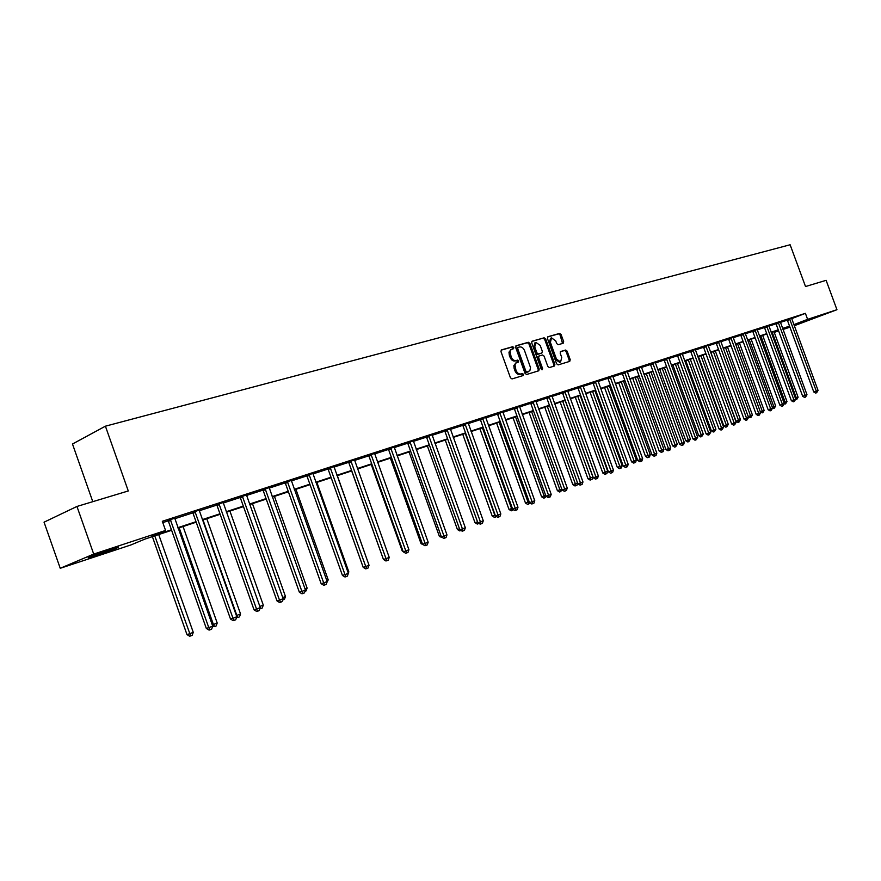 <?xml version="1.0" encoding="UTF-8"?>
<svg xmlns="http://www.w3.org/2000/svg" width="881" height="881" viewBox="0 0 881 881"><rect width="100%" height="100%" fill="white"/><g stroke="black" fill="none" stroke-linecap="round" stroke-linejoin="round"><path stroke-width="1.32" d="M513.821 347.51L512.72 346.707L501.443 349.9L500.981 351.629L510.451 377.795L512.026 378.929L523.193 375.526L523.523 374.315L522.433 373.522L521.001 373.951C518.876 374.293 517.202 373.081 515.98 370.339L514.956 364.723L516.024 362.994L518.347 362.113L518.667 360.902L517.576 360.109L516.134 360.527C514.008 360.847 512.335 359.635 511.112 356.882L510.088 351.299L511.134 349.581L513.502 348.711L513.821 347.51M512.764 348.92L511.707 347.158L501.113 350.164M522.422 375.769L522.499 374.744L521.409 373.951L519.977 374.392L521.001 373.951M517.599 362.333L516.552 360.549L515.121 360.968L516.134 360.527M800.598 323.096L817.436 316.764L800.598 323.096M96.238 555.526L88.893 557.75C84.609 558.785 99.465 553.103 110.521 549.491L117.702 547.321C121.831 546.341 107.207 551.924 96.238 555.526M563.179 343.26L563.653 341.586L561.098 334.527L559.6 333.414L547.839 336.751L547.42 338.425L556.627 363.787L558.136 364.899L569.754 361.364L570.216 359.668L567.122 351.145L565.635 350.043L560.624 351.53L560.195 353.204L561.737 357.455L560.591 361.959L556.44 359.041L550.394 342.357L551.517 337.886L555.702 340.826L556.715 343.59L558.213 344.713L563.179 343.26M171.619 530.296L144.77 539.15L131.049 544.899L60.238 568.289L44.05 522.18L76.955 506.454L128.274 490.959L105.412 426.184L790.125 244.764L805.52 286.534L826.114 280.323L836.95 309.705L794.255 325.75M76.955 506.454L93.716 554.083L165.562 530.461L151.301 536.43L171.443 529.789M791.667 318.669L805.399 313.328L162.313 521.288L165.562 530.461M805.399 313.328L807.613 319.351L836.95 309.705M529.922 343.403L528.38 342.269L516.189 345.726L515.671 347.455L525.054 373.368L526.607 374.491L538.776 370.791L539.227 369.073L529.922 343.403L528.908 343.843L527.367 342.709L515.781 346.002M532.212 341.178L544.15 337.797L545.669 338.921L554.887 364.316L554.446 366.022L549.348 367.575L547.828 366.463L544.073 356.111L542.553 354.988L539.095 356.001L538.654 357.708L542.575 368.522L542.267 369.723L541.154 368.952L531.717 342.896L532.025 341.266M105.412 426.184L72.484 444.013L92.791 501.674M162.776 522.609L168.216 520.847M174.735 518.733L192.829 512.863M199.271 510.771L216.825 505.088M223.168 503.029L240.194 497.512M246.471 495.474L262.979 490.122M269.168 488.118L285.191 482.92M291.314 480.938L306.863 475.894M312.909 473.945L328.007 469.044M333.976 467.106L348.645 462.349M354.536 460.444L368.798 455.818M374.623 453.935L388.477 449.442M394.225 447.581L407.694 443.209M413.376 441.37L426.47 437.13M432.097 435.302L444.828 431.172M450.389 429.377L462.778 425.358M468.263 423.574L480.321 419.675M485.75 417.913L497.479 414.103M502.853 412.363L514.273 408.663M519.592 406.945L530.703 403.333M535.956 401.637L546.793 398.124M551.991 396.439L562.53 393.025M567.683 391.351L577.947 388.025M583.046 386.374L593.056 383.125M598.089 381.495L607.846 378.334M612.835 376.716L622.349 373.632M627.283 372.035L636.556 369.029M641.445 367.443L650.486 364.514M655.321 362.939L664.142 360.087M668.932 358.534L677.533 355.748M682.268 354.206L690.66 351.486M695.362 349.966L703.545 347.312M708.203 345.804L716.187 343.205M720.801 341.718L728.598 339.185M733.168 337.709L740.778 335.243M745.304 333.778L752.737 331.366M757.22 329.912L764.477 327.556M768.915 326.124L775.996 323.823M780.401 322.391L787.328 320.155M174.691 518.237L167.897 520.44M199.227 510.055L192.532 512.467M223.124 502.555L216.517 504.692M246.416 495.001L239.896 497.115M269.123 487.645L262.692 489.737M291.259 480.464L284.915 482.535M312.854 473.46L306.588 475.52M333.921 466.633L327.732 468.67M354.492 459.97L348.38 461.985M374.568 453.462L368.533 455.455M394.17 447.108L388.213 449.079M413.321 440.896L407.44 442.857M432.031 434.84L426.217 436.767M450.323 428.904L444.575 430.82M468.207 423.111L462.525 425.016M485.695 417.451L480.079 419.323M502.798 411.912L497.247 413.762M519.526 406.482L514.041 408.321M535.901 401.174L530.472 403.002M551.924 395.987L546.561 397.794M567.617 390.9L562.309 392.695M582.98 385.922L577.727 387.695M598.023 381.044L592.836 382.806M612.769 376.275L607.637 378.015M627.217 371.595L622.129 373.313M641.379 367.003L636.346 368.71M655.255 362.509L650.277 364.205M668.866 358.104L663.933 359.778M682.202 353.777L677.324 355.439M695.296 349.537L690.462 351.189M708.137 345.374L703.357 347.004M720.735 341.299L716 342.918M733.091 337.291L728.411 338.899M745.227 333.359L740.591 334.945M757.142 329.505L752.55 331.08M768.849 325.706L764.29 327.269M780.335 321.994L775.82 323.536M791.612 318.338L787.14 319.869M60.238 568.289L93.716 554.083M789.938 327.181L783 329.472M778.639 330.915L774.245 332.368M782.791 328.91L785.874 327.732L782.735 328.767M778.375 330.199L771.26 332.544M766.866 333.998L759.587 336.399M755.149 337.864L747.694 340.319M743.212 341.795L735.58 344.317M731.054 345.804L723.235 348.38M718.676 349.889L710.659 352.532M706.055 354.052L697.84 356.761M693.193 358.292L684.768 361.067M680.077 362.62L671.454 365.461M666.708 367.025L657.865 369.943M653.074 371.518L644.011 374.513M639.177 376.11L629.871 379.171M624.992 380.779L615.456 383.929M610.522 385.559L600.732 388.785M595.743 390.426L585.711 393.741M580.667 395.404L570.37 398.796M565.283 400.481L554.7 403.961M549.557 405.656L538.698 409.236M533.501 410.953L522.356 414.632M517.103 416.361L505.65 420.138M500.342 421.889L488.581 425.776M483.206 427.538L471.115 431.525M465.686 433.32L453.263 437.416M447.779 439.223L435.005 443.44M429.454 445.268L416.317 449.596M410.7 451.457L397.199 455.906M391.516 457.779L377.619 462.36M371.87 464.265L357.576 468.978M351.761 470.895L337.049 475.74M331.157 477.689L316.015 482.678M310.046 484.649L294.452 489.792M288.406 491.785L272.339 497.082M266.227 499.098L249.675 504.56M243.486 506.597L226.417 512.224M220.151 514.295L202.553 520.098M196.199 522.191L178.061 528.182M774.201 332.225L778.507 330.562M793.847 324.649L807.613 319.351M177.874 527.664L196.023 521.695M202.377 519.592L219.975 513.799M226.241 511.729L243.31 506.112M249.499 504.075L266.062 498.613M272.174 496.598L288.241 491.301M294.276 489.318L309.881 484.176M315.839 482.215L330.992 477.216M336.883 475.277L351.596 470.432M357.411 468.516L371.705 463.802M377.464 461.908L391.351 457.327M397.034 455.455L410.546 451.006M416.162 449.156L429.289 444.828M434.851 443L447.614 438.793M453.109 436.987L465.531 432.89M470.961 431.095L483.052 427.12M488.426 425.347L500.188 421.47M505.496 419.719L516.949 415.953M522.202 414.213L533.357 410.546M538.555 408.828L549.414 405.249M554.556 403.553L565.128 400.073M570.227 398.399L580.524 394.996M585.568 393.344L595.6 390.03M600.589 388.389L610.379 385.162M615.312 383.543L624.849 380.394M629.728 378.786L639.033 375.724M643.868 374.128L652.942 371.143M657.722 369.568L666.576 366.65M671.311 365.086L679.945 362.245M684.636 360.703L693.05 357.928M697.708 356.398L705.912 353.688M710.527 352.169L718.544 349.526M723.103 348.028L730.922 345.451M735.448 343.953L743.079 341.443M747.562 339.967L755.017 337.511M759.455 336.046L766.734 333.646M771.139 332.203L778.253 329.857M782.603 328.415L789.552 326.135M511.002 349.581L508.976 352.191L509.306 355.164L510.319 354.713M515.121 360.968C512.984 361.287 511.31 360.076 510.099 357.334L509.306 355.164M515.848 362.994L513.843 365.615L514.174 368.61L515.198 368.17M519.977 374.392C517.852 374.722 516.178 373.522 514.956 370.769L514.174 368.61M538.049 371.011L538.203 369.502L528.908 343.843M518.061 347.411L517.698 348.623L525.924 371.341L527.014 372.134L529.866 370.681L530.505 367.608L524.536 350.616C523.336 347.896 521.684 346.685 519.57 346.982L518.061 347.411M517.929 347.466L516.684 349.074L517.698 348.623M527.961 371.914L526.001 372.564L524.911 371.782L516.684 349.074M531.816 341.454L544.15 337.797M553.72 366.243L553.863 364.745L544.656 339.361L543.137 338.238M538.996 356.056L538.082 356.442L537.641 358.149L541.562 368.952L542.575 368.522M541.628 369.602L541.562 368.952M540.174 345.374L535.912 342.412L534.745 346.927L536.903 352.874L538.434 353.997L541.892 352.984L542.322 351.288L540.174 345.374M535.769 342.478L534.899 342.852L533.732 347.378L534.745 346.927M540.978 353.369L537.421 354.437L535.89 353.314L533.732 347.378M551.374 337.952L550.504 338.337L549.37 342.797L550.394 342.357M559.677 362.344L555.426 359.47L549.37 342.797M569.06 361.573L569.203 360.098L566.109 351.585L564.622 350.473L560.316 351.75M562.53 343.447L560.074 334.978L558.587 333.866L547.519 337.005M152.38 536.65L186.981 634.595L189.36 633.835L193.258 632.327L158.712 534.558M154.759 535.868L190.637 635.928L189.679 636.236L186.981 634.595M193.258 632.327L192.201 635.322L190.637 635.928M170.815 520.297L168.436 521.31L206.33 628.439L208.797 627.646L170.275 519.427M212.717 626.127L211.627 629.177L210.063 629.783L208.797 627.646L212.717 626.127L174.691 517.995M168.436 521.31L167.742 520.242M210.063 629.783L209.072 630.102L206.33 628.439M179.195 527.807L213.411 624.497L217.2 623.021L183.061 526.53M212.266 624.86L213.411 624.497L214.634 626.567L212.662 626.259M217.2 623.021L216.153 625.973L214.634 626.567M203.015 519.944L236.835 615.39L240.535 613.947L206.782 518.711M236.372 615.533L238.024 617.449L236.549 617.449M240.535 613.947L239.5 616.876L238.024 617.449M195.461 512.302L193.06 513.326L230.503 619.024L232.98 618.231L194.921 511.443M236.802 616.744L235.734 619.75L234.214 620.345L232.98 618.231L236.802 616.744L199.227 510.341M193.06 513.326L192.377 512.268M234.214 620.345L233.212 620.665L230.503 619.024M219.457 504.527L217.045 505.54L254.047 609.861L256.547 609.057L218.94 503.668M260.269 607.604L259.223 610.577L257.737 611.161L256.547 609.057L260.269 607.604L223.124 502.313M217.045 505.54L216.374 504.505M257.737 611.161L256.734 611.48L254.047 609.861M259.862 606.436L263.287 605.104L229.908 511.079M263.287 605.104L262.263 607.989L259.829 608.859M260.82 608.562L260.236 607.516M282.724 597.549L285.466 596.492L252.462 503.646M285.466 596.492L284.453 599.333L282.68 600.005M305.024 588.882L307.106 588.079L274.454 496.388M307.106 588.079L306.103 590.898L304.958 591.338M242.848 496.939L240.414 497.963L276.997 600.919L279.508 600.115L242.33 496.091M283.142 598.706L282.096 601.635L280.654 602.197L279.508 600.115L283.142 598.706L246.416 494.77M240.414 497.963L239.764 496.95M280.654 602.197L279.64 602.527L276.997 600.919M265.644 489.55L263.199 490.563L299.364 592.219L301.897 591.393L265.137 488.713M305.432 590.028L304.408 592.913L302.987 593.475L301.897 591.393L305.432 590.028L269.112 487.424M263.199 490.563L262.56 489.572M302.987 593.475L301.985 593.794L299.364 592.219M287.878 482.336L285.411 483.361L321.169 583.729L323.712 582.903L287.371 481.511M327.159 581.559L326.157 584.422L324.77 584.962L323.712 582.903L327.159 581.559L291.259 480.255M285.411 483.361L284.783 482.381M324.77 584.962L323.756 585.281L321.169 583.729M309.55 475.3L307.073 476.335L342.445 575.447L345 574.61L309.066 474.496M348.358 573.311L347.367 576.13L346.024 576.659L345 574.61L348.358 573.311L312.843 473.262M307.073 476.335L306.467 475.366M346.024 576.659L345 576.989L342.445 575.447M330.705 468.439L328.217 469.474L363.203 567.364L365.758 566.527L330.221 467.646M369.04 565.25L368.06 568.036L366.749 568.553L365.758 566.527L369.04 565.25L333.921 466.445M328.217 469.474L327.622 468.516M366.749 568.553L365.725 568.884L363.203 567.364M351.354 461.743L348.854 462.778L383.455 559.479L386.021 558.642L350.88 460.95M389.226 557.398L388.257 560.151L386.979 560.646L386.021 558.642L389.226 557.398L354.481 459.783M348.854 462.778L348.27 461.842M386.979 560.646L385.944 560.988L383.455 559.479M371.507 455.213L368.996 456.237L403.234 551.781L405.811 550.933L371.033 454.431M408.927 549.722L407.969 552.442L406.725 552.927L405.811 550.933L408.927 549.722L374.557 453.286M368.996 456.237L368.423 455.323M406.725 552.927L405.689 553.268L403.234 551.781M391.186 448.825L388.675 449.861L422.539 544.271L425.127 543.412L390.724 448.055M428.177 542.222L427.23 544.921L426.008 545.394L425.127 543.412L428.177 542.222L394.159 446.942M388.675 449.861L388.114 448.947M426.008 545.394L424.972 545.735L422.539 544.271M410.414 442.592L407.892 443.617L441.403 536.925L443.991 536.066L409.951 441.822M446.975 534.91L446.039 537.564L444.85 538.027L443.991 536.066L446.975 534.91L413.31 440.742M407.892 443.617L407.341 442.725M444.85 538.027L443.804 538.368L441.403 536.925M429.19 436.502L426.668 437.527L459.827 529.745L462.426 528.897L428.75 435.743M465.333 527.752L464.419 530.384L463.252 530.836L462.426 528.897L465.333 527.752L432.031 434.674M426.668 437.527L426.129 436.646M463.252 530.836L462.206 531.177L459.827 529.745M447.548 430.545L445.015 431.569L477.843 522.741L480.431 521.882L447.108 429.796M483.284 520.77L482.37 523.369L481.235 523.81L480.431 521.882L483.284 520.77L450.323 428.761M445.015 431.569L444.487 430.71M481.235 523.81L480.2 524.151L477.843 522.741M465.498 424.73L462.966 425.754L495.452 515.881L498.04 515.022L465.058 423.981M500.826 513.931L499.934 516.508L498.822 516.938L498.04 515.022L500.826 513.931L468.196 422.968M462.966 425.754L462.448 424.895M498.822 516.938L497.776 517.279L495.452 515.881M483.041 419.037L480.508 420.061L512.665 509.185L515.264 508.315L482.612 418.299M517.984 507.258L517.103 509.791L516.013 510.22L515.264 508.315L517.984 507.258L485.684 417.308M480.508 420.061L480.002 419.213M516.013 510.22L514.967 510.562L512.665 509.185M500.21 413.475L497.666 414.488L529.503 502.633L532.102 501.763L499.78 412.749M534.767 500.716L533.886 503.227L532.829 503.646L532.102 501.763L534.767 500.716L502.787 411.768M497.666 414.488L497.17 413.663M532.829 503.646L531.783 503.998L529.503 502.633M516.993 408.024L514.46 409.048L545.978 496.212L548.577 495.342L516.585 407.308M551.187 494.329L550.317 496.807L549.27 497.214L548.577 495.342L551.187 494.329L519.515 406.35M514.46 409.048L513.964 408.222M549.27 497.214L548.235 497.567L545.978 496.212M533.423 402.694L530.88 403.718L562.1 489.935L564.699 489.065L533.016 401.978M567.254 488.074L566.395 490.53L565.371 490.926L564.699 489.065L567.254 488.074L535.89 401.053M530.88 403.718L530.406 402.903M565.371 490.926L564.325 491.279L562.1 489.935M549.513 397.485L546.969 398.498L577.87 483.801L580.48 482.92L549.105 396.78M582.969 481.951L582.121 484.385L581.119 484.77L580.48 482.92L582.969 481.951L551.913 395.866M546.969 398.498L546.495 397.694M581.119 484.77L580.083 485.123L577.87 483.801M565.25 392.375L562.706 393.389L593.32 477.788L595.919 476.907L564.853 391.682M598.364 475.96L597.527 478.361L596.547 478.746L595.919 476.907L598.364 475.96L567.606 390.79M562.706 393.389L562.243 392.596M596.547 478.746L595.512 479.088L593.32 477.788M580.667 387.376L578.123 388.389L608.441 471.897L611.04 471.027L580.271 386.682M613.44 470.091L612.603 472.469L611.645 472.844L611.04 471.027L613.44 470.091L582.969 385.812M578.123 388.389L577.661 387.607M611.645 472.844L610.61 473.196L608.441 471.897M326.763 580.436L328.217 579.874L295.928 489.307M328.217 579.874L326.697 582.859M347.962 572.198L348.821 571.868L316.874 482.392M348.821 571.868L348.336 573.234M368.654 564.159L337.335 475.652M351.651 470.928L383.07 558.411M371.231 464.474L402.221 550.966L402.859 550.757M403.135 551.506L402.221 550.966M390.371 458.153L421.041 543.654L422.186 543.269M423.717 544.976L421.041 543.654M409.081 451.986L439.432 536.507L441.062 535.967M442.603 537.641L439.432 536.507M427.373 445.962L457.415 529.514L459.497 528.831M461.027 530.472L459.728 530.913L457.415 529.514M445.257 440.06L474.991 522.686L477.524 521.849M479.022 523.446L477.293 524.063L474.991 522.686M478.306 523.732L477.909 522.774M462.745 434.289L492.193 516.002L495.133 515M465.278 433.452L495.474 517.037L494.461 517.367L492.193 516.002M496.576 516.563L495.474 517.037M479.859 428.651L509.02 509.471L512.346 508.315M482.392 427.814L512.279 510.473L511.266 510.815L509.02 509.471M513.48 509.67L512.279 510.473M496.62 423.122L525.483 503.073L529.195 501.763M499.142 422.285L528.721 504.064L527.708 504.406L525.483 503.073M530.021 502.941L528.721 504.064M513.006 417.715L541.606 496.807L545.669 495.364M515.539 416.878L544.821 497.787L543.808 498.128L541.606 496.807M546.198 496.355L544.821 497.787M529.063 412.418L557.387 490.673L561.792 489.098M531.595 411.581L560.58 491.642L559.567 491.983L557.387 490.673M562.067 489.847L560.58 491.642M544.788 407.231L572.837 484.671L577.573 482.964M547.321 406.394L576.009 485.618L574.996 485.96L572.837 484.671M577.683 483.262L576.989 485.244L576.009 485.618M560.184 402.154L587.979 478.79L592.902 477.006L565.162 400.514M562.717 401.318L591.118 479.727L590.105 480.068L587.979 478.79M592.902 477.006L592.076 479.352L591.118 479.727M575.271 397.177L602.802 473.031L607.681 471.258L580.194 395.558M577.804 396.351L605.93 473.956L604.917 474.297L602.802 473.031M607.681 471.258L606.866 473.582L605.93 473.956M590.061 392.309L617.328 467.382L622.162 465.631L594.928 390.701M592.583 391.472L619.861 466.534L620.433 468.296L619.431 468.637L617.328 467.382M622.162 465.631L621.358 467.932L620.433 468.296M604.553 387.53L631.578 461.853L636.357 460.113L609.366 385.933M607.075 386.693L634.1 460.994L634.661 462.745L633.648 463.087L631.578 461.853M636.357 460.113L635.564 462.393L634.661 462.745M618.748 382.839L645.531 456.424L650.266 454.706L623.528 381.264M621.281 382.013L648.053 455.565L648.592 457.305L647.59 457.646L645.531 456.424M650.266 454.706L649.484 456.964L648.592 457.305M632.679 378.246L659.219 451.105L663.911 449.409L637.415 376.694M635.201 377.42L661.741 450.257L662.259 451.975L661.257 452.316L659.219 451.105M663.911 449.409L663.129 451.645L662.259 451.975M646.346 373.742L672.644 445.885L677.291 444.211L651.026 372.2M648.857 372.916L675.165 445.037L675.672 446.755L674.659 447.096L672.644 445.885M677.291 444.211L675.672 446.755M659.737 369.326L685.814 440.775L690.407 439.112L664.373 367.795M662.259 368.489L688.325 439.916L688.81 441.623L687.808 441.965L685.814 440.775M690.407 439.112L688.81 441.623M672.886 364.987L698.732 435.754L703.28 434.113L677.478 363.479M675.397 364.161L701.232 434.906L701.705 436.591L700.703 436.932L698.732 435.754M703.28 434.113L701.705 436.591M685.781 360.736L711.408 430.831L715.912 429.201L690.33 359.239M688.292 359.911L713.907 429.983L714.359 431.657L713.368 431.998L711.408 430.831M715.912 429.201L714.359 431.657M595.765 382.475L593.221 383.488L623.263 466.126L625.851 465.256L595.38 381.792M628.197 464.342L627.382 466.699L626.435 467.062L625.851 465.256L628.197 464.342L598.023 380.933M593.221 383.488L592.77 382.717M626.435 467.062L625.4 467.415L623.263 466.126M610.555 377.685L608.022 378.687L637.767 460.477L640.366 459.607L610.17 377.002M642.656 458.715L641.853 461.038L640.928 461.402L640.366 459.607L642.656 458.715L612.758 376.165M608.022 378.687L607.571 377.927M640.928 461.402L639.892 461.743L637.767 460.477M625.047 372.982L622.515 373.985L651.995 454.948L654.583 454.067L624.673 372.311M656.83 453.197L656.026 455.499L655.123 455.851L654.583 454.067L656.83 453.197L627.206 371.485M622.515 373.985L622.074 373.236M655.123 455.851L654.087 456.204L651.995 454.948M639.254 368.379L636.721 369.381L665.926 449.519L668.514 448.649L638.879 367.707M670.716 447.779L669.923 450.07L669.042 450.411L668.514 448.649L670.716 447.779L641.368 366.903M636.721 369.381L636.291 368.632M669.042 450.411L668.007 450.764L665.926 449.519M653.173 363.864L650.641 364.855L679.581 444.2L682.169 443.33L652.81 363.203M684.328 442.482L683.546 444.74L682.676 445.081L682.169 443.33L684.328 442.482L655.244 362.41M650.641 364.855L650.222 364.117M682.676 445.081L681.641 445.434L679.581 444.2M666.829 359.437L664.296 360.428L692.984 438.991L695.561 438.11L666.465 358.776M697.675 437.284L696.045 439.861L695.561 438.11L697.675 437.284L668.855 358.005M664.296 360.428L663.878 359.701M696.045 439.861L695.021 440.203L692.984 438.991M680.209 355.087L677.687 356.089L706.11 433.87L708.687 433L679.857 354.448M710.769 432.197L709.161 434.729L708.687 433L710.769 432.197L682.191 353.688M677.687 356.089L677.28 355.362M709.161 434.729L708.137 435.082L706.11 433.87M693.347 350.836L690.825 351.827L718.995 428.86L721.561 427.99L692.984 350.186M723.598 427.197L722.024 429.708L721.561 427.99L723.598 427.197L695.285 349.449M690.825 351.827L690.418 351.112M722.024 429.708L720.999 430.06L718.995 428.86M706.221 346.651L703.71 347.643L731.626 423.937L734.192 423.067L705.868 346.024M736.197 422.285L734.633 424.774L734.192 423.067L736.197 422.285L708.126 345.286M703.71 347.643L703.302 346.938M734.633 424.774L733.609 425.127L731.626 423.937M698.446 356.563L723.841 425.997L728.312 424.378L702.95 355.076M700.946 355.737L726.34 425.149L726.781 426.811L725.779 427.153L723.841 425.997M728.312 424.378L726.781 426.811M718.863 342.555L716.352 343.546L744.027 419.114L746.581 418.244L718.511 341.927M748.553 417.484L747.011 419.94L746.581 418.244L748.553 417.484L720.724 341.211M716.352 343.546L715.956 342.841M747.011 419.94L745.987 420.292L744.027 419.114M710.868 352.466L736.053 421.25L740.481 419.653L715.339 350.99M713.368 351.64L738.542 420.402L738.972 422.065L737.97 422.395L736.053 421.25M740.481 419.653L738.972 422.065M731.263 338.535L728.752 339.515L756.195 414.378L758.75 413.508L730.911 337.908M760.677 412.76L759.158 415.193L758.75 413.508L760.677 412.76L733.091 337.203M728.752 339.515L728.367 338.822M759.158 415.193L758.145 415.535L756.195 414.378M725.559 347.621L750.524 415.744L752.418 415.006L727.497 346.982M748.2 416.537L750.524 415.744L750.942 417.396L749.94 417.737L748.277 416.746M752.418 415.006L750.942 417.396M743.432 334.593L740.932 335.562L768.133 409.731L770.677 408.861L743.09 333.965M772.571 408.123L771.084 410.535L770.677 408.861L772.571 408.123L745.227 333.282M740.932 335.562L740.547 334.879M771.084 410.535L770.06 410.876L768.133 409.731M737.529 343.667L762.285 411.174L764.146 410.447L739.434 343.039M760.336 411.845L762.285 411.174L762.693 412.815L760.567 412.484M764.146 410.447L762.693 412.815M755.38 330.716L752.881 331.685L779.861 405.172L782.394 404.302L755.039 330.1M784.255 403.575L782.791 405.954L782.394 404.302L784.255 403.575L757.142 329.417M752.881 331.685L752.506 331.014M782.791 405.954L781.766 406.306L779.861 405.172M749.291 339.791L773.837 406.692L775.665 405.976L751.152 339.174M772.241 407.231L773.837 406.692L774.223 408.31L772.538 408.233M775.665 405.976L774.223 408.31M767.109 326.906L764.62 327.875L791.369 400.69L793.902 399.82L766.778 326.3M795.73 399.104L794.277 401.472L793.902 399.82L795.73 399.104L768.838 325.64M764.62 327.875L764.245 327.214M794.277 401.472L793.263 401.813L791.369 400.69M760.843 335.98L785.18 402.276L786.986 401.582L762.671 335.375M783.936 402.705L785.18 402.276L785.555 403.894L784.123 403.961M786.986 401.582L785.555 403.894M778.628 323.173L776.15 324.142L802.668 396.285L805.201 395.426L778.308 322.567M806.985 394.721L805.564 397.056L805.201 395.426L806.985 394.721L780.324 321.917M776.15 324.142L775.776 323.481M805.564 397.056L804.551 397.408L802.668 396.285M772.185 332.236L796.325 397.948L798.098 397.254L773.981 331.652M795.411 398.256L796.325 397.948L796.688 399.545L795.499 399.765M798.098 397.254L796.688 399.545M789.949 319.506L787.471 320.464L813.769 391.968L816.291 391.098L789.618 318.9M818.053 390.415L816.643 392.728L816.291 391.098L818.053 390.415L791.601 318.261M787.471 320.464L787.107 319.814M816.643 392.728L815.641 393.069L813.769 391.968M511.707 347.158L512.72 346.707M521.409 373.951L522.433 373.522M516.552 360.549L517.576 360.109M510.099 357.334L511.112 356.882M514.956 370.769L515.98 370.339M538.203 369.502L539.227 369.073M527.367 342.709L528.38 342.269M524.911 371.782L525.924 371.341M526.001 372.564L527.014 372.134M527.499 372.112L528.512 371.683M544.656 339.361L545.669 338.921M553.863 364.745L554.887 364.316M537.641 358.149L538.654 357.708M535.89 353.314L536.903 352.874M537.421 354.437L538.434 353.997M540.813 353.435L541.826 353.006M555.426 359.47L556.44 359.041M564.622 350.473L565.635 350.043M566.109 351.585L567.122 351.145M569.203 360.098L570.216 359.668M558.587 333.866L559.6 333.414M560.074 334.978L561.098 334.527M562.64 342.026L563.653 341.586M170.462 519.658L168.084 520.671M195.108 511.674L192.708 512.698M219.116 503.899L216.704 504.923M242.506 496.322L240.073 497.347M265.313 488.933L262.857 489.957M287.547 481.731L285.081 482.766M309.231 474.716L306.753 475.74M330.386 467.855L327.897 468.89M351.034 461.17L348.546 462.195M371.198 454.64L368.687 455.664M390.878 448.264L388.367 449.288M410.106 442.031L407.595 443.066M428.893 435.952L426.371 436.976M447.262 430.005L444.729 431.029M465.212 424.19L462.679 425.215M482.766 418.497L480.222 419.521M499.923 412.936L497.391 413.96M516.718 407.496L514.185 408.52M533.159 402.177L530.615 403.201M549.237 396.968L546.694 397.981M564.985 391.869L562.441 392.882M580.403 386.869L577.859 387.882M595.512 381.98L592.968 382.993M610.302 377.189L607.758 378.191M624.794 372.498L622.261 373.5M639 367.895L636.467 368.897M652.931 363.379L650.398 364.382M666.587 358.952L664.054 359.955M679.978 354.625L677.445 355.616M693.105 350.363L690.583 351.354M705.989 346.189L703.467 347.18M718.621 342.103L716.11 343.083M731.032 338.084L728.521 339.064M743.201 334.141L740.701 335.121M755.16 330.265L752.66 331.245M766.888 326.466L764.4 327.435M778.408 322.732L775.93 323.701M789.728 319.065L787.251 320.034M510.771 349.658L511.597 349.294M515.649 363.06L516.508 362.686M517.004 347.874L518.017 347.422M527.664 372.057L528.688 371.617M538.082 356.442L539.095 356.001M540.868 353.424L541.892 352.984M559.578 362.388L560.591 361.959"/></g></svg>
